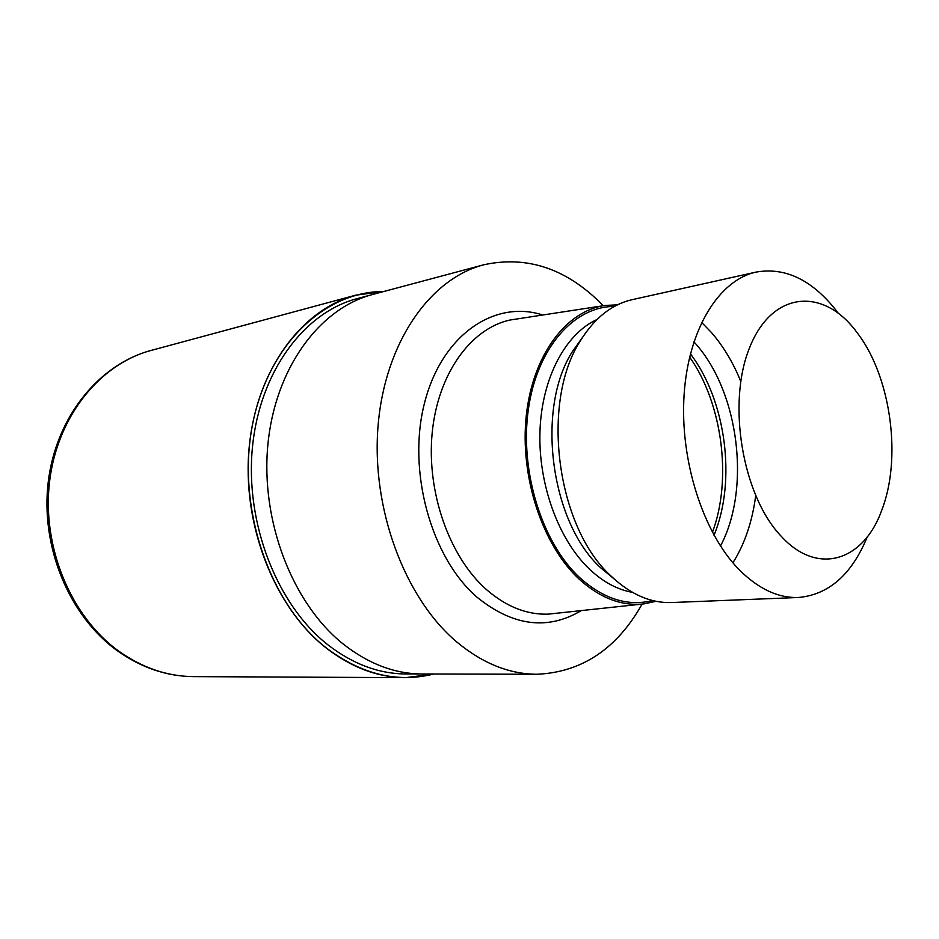 <?xml version="1.0" encoding="UTF-8"?>
<svg xmlns="http://www.w3.org/2000/svg" width="939" height="939" viewBox="0 0 939 939"><rect width="100%" height="100%" fill="white"/><g stroke="black" fill="none" stroke-linecap="round" stroke-linejoin="round"><path stroke-width="1.41" d="M433.618 674.026C397.15 683.181 361.222 674.366 325.833 647.581C269.622 603.554 236.933 508.926 252.004 427.315C266.793 345.529 324.307 291.243 383.84 291.489C324.307 291.243 266.793 345.54 252.004 427.315C236.945 508.926 269.622 603.554 325.833 647.581C361.222 674.366 397.15 683.181 433.618 674.026M343.322 644.119C368.558 663.92 394.826 673.873 422.139 673.991C394.826 673.873 368.558 663.92 343.322 644.119C292.581 603.742 260.467 521.18 267.885 444.581C275.197 367.912 319.765 308.215 372.736 294.459L483.667 264.81C527.518 255.232 567.391 268.871 603.284 305.727M421.611 673.991L405.941 673.956C378.699 673.838 352.512 663.99 327.382 644.424C276.864 604.516 244.973 522.964 252.438 447.269C259.798 371.48 304.248 312.382 357.09 298.637L372.231 294.588M642.792 604.012L548.106 614.153C526.673 614.81 506.074 606.582 486.32 589.457C449.323 556.827 426.412 491.954 432.175 432.926C437.867 373.828 470.685 328.673 509.83 320.058L603.965 305.621M656.009 601.3L644.048 603.871C621.677 606.371 599.974 598.061 578.929 578.929C542.261 544.855 519.725 476.46 526.274 415.707C532.73 354.872 566.405 310.609 605.197 305.433L617.428 304.858M693.898 341.796L694.883 342.911C738.958 391.41 751.2 488.468 720.471 546.017M613.977 578.811L600.772 567.872C550.407 522.295 535.559 408.265 572.59 351.303L582.544 337.359M701.609 322.382L711.598 332.688C723.382 346.338 733.101 362.56 740.765 381.34M755.672 495.792C752.292 521.661 744.697 543.998 732.901 562.813M867.296 536.815C851.826 574.457 828.902 594.669 798.514 597.486L671.585 602.545C650.938 603.261 630.973 594.645 611.712 576.699L610.937 575.959C556.498 526.756 540.312 402.397 580.337 340.892C594.446 318.086 611.723 304.342 632.17 299.67L756.165 272.075C784.699 267.11 810.932 279.364 834.877 308.825L838.175 313.11M798.514 597.486C778.126 598.19 758.266 588.847 738.923 569.445C702.971 532.742 679.66 459.887 684.12 394.392C688.498 328.814 719.18 279.975 756.165 272.075M854.995 329.859L858.88 335.012C891.369 379.344 901.757 459.171 881.709 510.347C863.669 560.9 817.623 576.393 781.107 536.146C742.479 495.792 726.833 403.453 749.522 347.841C771.635 291.63 821.66 286.982 854.995 329.859M642.112 604.082C616.864 648.896 581.804 672.289 536.955 674.261C509.337 674.155 482.587 663.38 456.741 641.947C404.721 598.213 371.093 508.386 378.1 425.461C384.99 342.43 430.097 278.66 483.667 264.81M434.088 674.026L405.413 677.653C377.818 677.465 351.268 667.476 325.786 647.687C274.27 607.11 241.675 524.056 249.211 446.882C256.629 369.614 301.853 309.318 355.635 295.198L384.286 291.372M581.041 610.749C547.425 630.621 512.717 626.078 476.942 597.145C430.895 557.332 406.974 470.592 424.569 402.843C441.823 334.836 494.442 299.541 542.531 314.917M652.628 600.549C627.851 606.688 603.484 599 579.539 577.473C541.838 542.472 519.56 470.826 528.364 409.345C537.014 347.747 574.152 306.267 614.352 306.454M690.411 353.85C726.117 400.636 736.563 480.897 714.016 535.253M632.452 592.345C617.498 589.715 603.225 582.027 589.633 569.304C558.564 539.96 538.106 484.066 539.972 431.06C541.838 378.018 565.419 333.885 596.946 319.542M118.819 651.173C70.965 616.806 41.739 547.061 49.567 481.672C57.314 416.223 100.097 363.921 151.214 350.4L151.226 350.4C99.088 364.238 56.07 416.846 48.241 481.895C40.33 546.909 69.251 616.219 117.41 650.821C141.402 667.793 166.825 676.397 193.68 676.62L193.68 676.62C167.459 676.432 142.505 667.946 118.819 651.173M712.419 532.331C732.314 479.43 722.384 403.136 689.613 357.09M422.139 673.991L536.955 674.261M600.772 567.872L610.937 575.959M572.59 351.303L580.337 340.892M405.413 677.653L193.68 676.62M355.635 295.198L151.226 350.4"/></g></svg>
